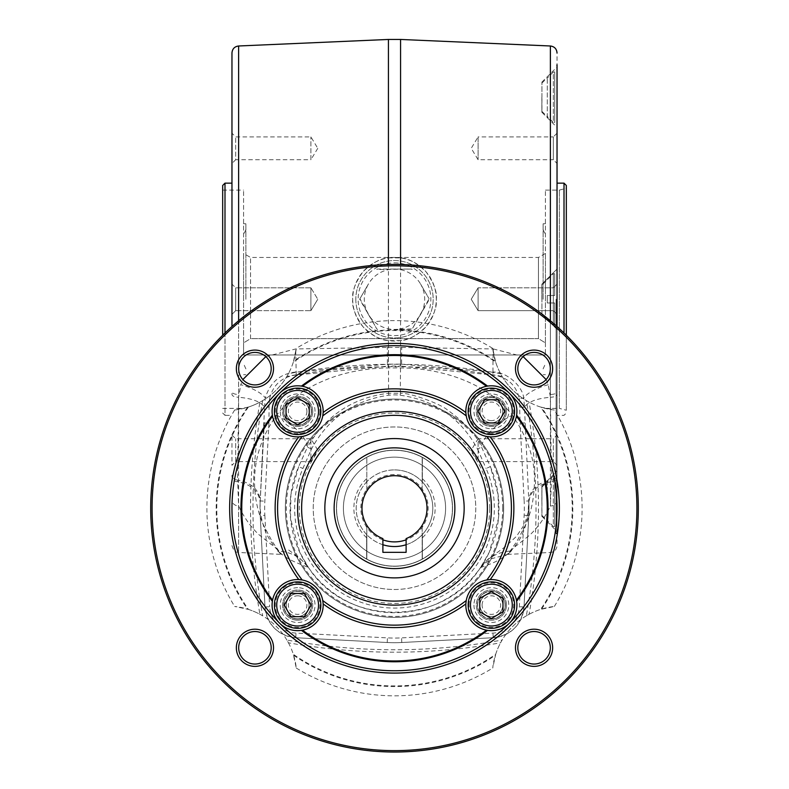 <?xml version="1.0" encoding="UTF-8"?>
<svg xmlns="http://www.w3.org/2000/svg" width="789" height="789" viewBox="0 0 789 789"><rect width="100%" height="100%" fill="white"/><g stroke="black" fill="none" stroke-linecap="round" stroke-linejoin="round"><path stroke-width="0.59" stroke-dasharray="3.94 2.96" d="M394.5 469.909A38.316 38.316 0 0 1 422.362 534.518A38.316 38.316 0 0 1 359.32 523.393A38.316 38.316 0 0 1 394.5 469.909M422.362 478.647A40.633 40.633 0 0 1 422.362 537.802L422.362 534.518A38.316 38.316 0 0 0 422.362 481.931L422.362 457.295A58.051 58.051 0 0 1 422.362 559.145L422.362 534.518A38.316 38.316 0 0 1 406.108 544.735M366.638 537.802A40.633 40.633 0 0 1 366.638 478.647L366.638 481.931A38.316 38.316 0 0 0 366.638 534.518L366.638 559.145A58.051 58.051 0 0 0 422.362 559.145L422.362 537.802M382.892 544.735A38.316 38.316 0 0 1 366.638 534.518L366.638 559.145A58.051 58.051 0 0 1 366.638 457.295A58.051 58.051 0 0 1 422.362 457.295L422.362 481.931A38.316 38.316 0 0 0 366.638 481.931L366.638 478.647M336.449 508.224A58.051 58.051 0 0 1 404.146 450.983A58.051 58.051 0 0 1 449.345 527.239A58.051 58.051 0 0 1 336.449 508.224M285.371 508.224A109.129 109.129 0 0 1 449.069 413.712A109.129 109.129 0 0 1 449.069 602.737A109.129 109.129 0 0 1 285.371 508.224A109.129 109.129 0 0 1 394.5 399.096A109.129 109.129 0 0 1 503.629 508.224A109.129 109.129 0 0 1 394.5 617.353A109.129 109.129 0 0 1 285.371 508.224A109.129 109.129 0 0 1 449.069 413.712A109.129 109.129 0 0 1 449.069 602.737A109.129 109.129 0 0 1 285.371 508.224A109.129 109.129 0 0 0 394.5 617.353A109.129 109.129 0 0 0 503.629 508.224A109.129 109.129 0 0 0 394.5 399.096A109.129 109.129 0 0 0 285.371 508.224M543.108 299.248L543.108 223.78L543.108 299.248M545.426 299.248L545.426 190.11L545.426 299.248M250.537 338.649L250.537 257.451L250.537 338.649L538.463 338.649L538.463 257.451L538.463 338.649L545.426 342.89L545.426 253.427L545.426 342.89L538.463 338.649L250.537 338.649L243.574 342.89L243.574 253.427L243.574 342.89L250.537 338.649M243.574 299.248L243.574 190.11L243.574 299.248M245.892 299.248L245.892 223.78L245.892 299.248M545.426 342.89L545.426 354.971L545.426 342.89M243.574 342.89L243.574 354.971L545.426 354.971L243.574 354.971L243.574 342.89M553.326 526.529L554.716 526.529L554.716 475.984L554.716 526.529L553.326 526.529L547.29 520.405L553.326 526.529L553.326 475.984L554.716 475.984L554.716 526.529L554.716 475.984L553.326 475.984L547.29 482.109L547.29 520.76L547.29 481.754L553.326 475.984L553.326 526.529M553.326 295.53L554.716 295.53L554.716 273.704L554.716 295.53L554.716 273.704L554.716 295.53L547.29 295.53L553.326 295.53L553.326 273.704L553.326 295.53L554.716 295.53L547.29 295.53L547.29 302.966L547.29 295.53L547.29 302.966L554.716 302.966L554.716 324.792L554.716 302.966L554.716 324.792L554.716 302.966L547.29 302.966L547.29 295.53L553.326 295.53L553.326 273.704L553.326 295.53M553.326 302.966L553.326 324.792L553.326 302.966L553.326 324.792L553.326 302.966L554.716 302.966L547.29 302.966L553.326 302.966M553.326 71.967L554.716 71.967L554.716 122.502L554.716 71.967L553.326 71.967L547.29 78.091L553.326 71.967L553.326 122.502L554.716 122.502L554.716 71.967L554.716 122.502L553.326 122.502L547.29 116.377L547.29 77.726L547.29 116.742L553.326 122.502L553.326 71.967M541.865 299.248L541.865 284.148L541.865 299.248M541.865 97.234L541.865 112.324L541.865 97.234M541.865 501.262L541.865 486.162L541.865 501.262M557.034 299.248L557.034 533.768L557.034 299.248M556.107 299.248L556.107 533.768L556.107 299.248M541.944 299.248L541.944 284.148L541.944 314.338L557.034 329.427L557.034 269.059L557.034 329.427L541.944 314.338L541.944 284.148L541.944 299.248M545.426 408.377L559.362 408.377L559.362 190.11L559.362 408.377L566.324 410.25L566.324 188.246L566.324 410.25M566.324 335.256L566.324 185.464M564.007 183.147L564.007 332.978M557.034 133.183L553.326 136.901L553.326 159.733L478.095 159.733L471.23 148.322L478.095 136.901L478.095 159.733L478.095 136.901L553.326 136.901L553.326 159.733L557.034 163.451L557.034 133.183L557.034 163.451M471.23 299.248L478.095 287.827L478.095 310.659L478.095 287.827L478.095 310.659L478.095 287.827L553.326 287.827L553.326 310.659L557.034 314.377L553.326 310.659L553.326 287.827L553.326 310.659L553.326 287.827L557.034 284.109L553.326 287.827L478.095 287.827L471.23 299.248L478.095 310.659L553.326 310.659L478.095 310.659L471.23 299.248M557.034 465.303L553.326 461.595L478.095 461.595L471.23 450.174L478.095 438.753L478.095 461.595L478.095 438.753L553.326 438.753L553.326 461.595L553.326 438.753L557.034 435.045L557.034 465.303L557.034 435.045M557.034 415.349L557.034 183.147L557.034 415.349L564.007 415.349L566.324 413.022M557.034 127.423L557.034 67.045L557.034 127.423L541.944 112.324L541.944 97.234L541.865 112.324M557.034 531.441L557.034 471.072L557.034 531.441L541.944 516.351L541.944 486.162L541.865 516.351M541.944 97.234L541.944 82.145L541.944 97.234M394.5 559.312A51.088 51.088 0 0 0 438.743 482.681A51.088 51.088 0 0 0 350.257 482.681A51.088 51.088 0 0 0 394.5 559.312A51.088 51.088 0 0 0 438.743 482.681A51.088 51.088 0 0 0 350.257 482.681A51.088 51.088 0 0 0 394.5 559.312M394.5 589.491A81.267 81.267 0 0 0 475.767 508.224A81.267 81.267 0 0 0 394.5 426.957A81.267 81.267 0 0 0 313.233 508.224A81.267 81.267 0 0 0 394.5 589.491M475.767 508.224A81.267 81.267 0 0 1 353.866 578.603A81.267 81.267 0 0 1 353.866 437.846A81.267 81.267 0 0 1 475.767 508.224M222.676 299.248L222.676 190.11L222.676 299.248M557.034 326.498L557.034 475.215C556.196 478.242 554.312 479.86 551.383 480.067L551.403 481.744C537.408 484.525 529.902 491.439 528.867 502.494L528.788 500.936A139.318 139.318 0 0 1 528.788 515.513L524.004 606.958A32.507 32.507 0 0 1 493.233 637.719L401.788 642.512A139.318 139.318 0 0 1 387.212 642.512L295.767 637.719A32.507 32.507 0 0 1 264.996 606.958L260.212 515.513A139.318 139.318 0 0 1 260.212 500.936L264.532 407.262C261.1 401.838 252.441 398.504 238.574 397.262L237.617 480.067C234.688 479.86 232.804 478.242 231.966 475.215L231.966 476.842C232.804 479.899 234.678 481.527 237.597 481.744C251.622 484.545 259.137 491.468 260.133 502.494L260.173 501.696M546.126 379.548L548.227 384.707L550.426 397.262C536.559 398.504 527.91 401.838 524.468 407.262L523.709 397.991L519.418 398.642C515.927 384.746 507.041 376.856 492.76 374.972L401.345 366.165L401.571 364.232L400.556 364.133L400.348 366.057L388.652 366.057L388.444 364.133L387.429 364.232L387.655 366.165L296.24 374.972C281.949 376.876 273.063 384.766 269.582 398.642L265.291 397.991L264.532 407.262L269.098 407.134L268.931 423.151L264.295 422.904L260.212 500.936C259.295 489.89 251.76 482.937 237.617 480.067L238.623 506.005L238.623 552.497L238.623 45.989M269.582 398.642L269.098 407.183M401.69 347.436L493.303 348.955A27.862 1.381 -88.6 0 0 493.007 372.033L401.571 364.232L401.69 347.436L400.575 347.426L400.556 364.133L388.444 364.133L388.425 347.426L387.31 347.436L387.429 364.232L295.993 372.033C280.312 373.591 270.085 382.241 265.291 397.991A27.862 9.36 16.4 0 0 240.773 384.707L242.864 379.548M524.705 422.904L520.069 423.151L519.418 398.642M519.902 407.134L524.468 407.262L528.798 500.936L524.152 501.173L520.069 423.151M238.623 320.758L238.623 394.53C234.56 394.322 232.341 393.455 231.966 391.916L231.966 394.579C232.341 396.137 234.54 397.035 238.574 397.262L240.773 384.707M491.281 556.778L505.216 546.787L516.509 536.303L523.294 526.214C524.675 524.152 526.263 519.606 528.058 512.574L528.788 500.936C529.705 489.89 537.24 482.937 551.383 480.067L550.426 397.271C554.46 397.035 556.659 396.137 557.034 394.579L557.034 391.916C556.659 393.455 554.44 394.322 550.377 394.53L550.377 320.758M557.034 500.394C556.659 503.727 554.44 505.621 550.377 506.074L551.403 481.744C554.894 481.063 556.778 479.436 557.034 476.842L557.034 64.728L556.107 64.728L557.034 65.655M222.676 335.256L222.676 185.464M222.676 413.022L224.993 415.349L224.993 183.147M224.993 332.978L224.993 415.349L231.966 415.349M355.809 299.248A38.691 38.691 0 0 0 413.84 332.751A38.691 38.691 0 0 0 413.84 265.745A38.691 38.691 0 0 0 355.809 299.248A38.691 38.691 0 0 0 413.84 332.751A38.691 38.691 0 0 0 413.84 265.745A38.691 38.691 0 0 0 355.809 299.248M352.703 299.248A41.797 41.797 0 0 0 396.532 340.996A41.797 41.797 0 0 0 436.1 295.185A41.797 41.797 0 0 0 388.425 257.895A41.797 41.797 0 0 0 352.703 299.248M388.425 257.895L400.575 257.895C408.367 258.25 416.888 262.934 426.149 271.949C433.832 282.837 437.214 291.94 436.297 299.258C437.165 306.734 433.772 315.837 426.129 326.567C416.977 335.522 408.465 340.197 400.575 340.601L388.425 340.601C380.633 340.246 372.112 335.562 362.851 326.547C355.168 315.659 351.786 306.556 352.703 299.238C351.835 291.762 355.228 282.659 362.871 271.929C372.023 262.974 380.535 258.299 388.425 257.895L388.425 39.45M317.77 148.322L310.905 159.733L310.905 136.901L310.905 159.733L235.674 159.733L235.674 136.901L235.674 159.733L231.966 163.451L231.966 133.183L235.674 136.901L310.905 136.901L317.77 148.322M231.966 314.377L235.674 310.659L310.905 310.659L317.77 299.248L310.905 310.659L310.905 287.827L310.905 310.659L310.905 287.827L310.905 310.659L235.674 310.659L235.674 287.827L235.674 310.659L235.674 287.827L231.966 284.109L231.966 314.377L231.966 284.109L235.674 287.827L235.674 310.659L231.966 314.377L231.966 284.109M231.966 435.045L235.674 438.753L310.905 438.753L317.77 450.174L310.905 461.595L310.905 438.753L310.905 461.595L235.674 461.595L235.674 438.753L235.674 461.595L231.966 465.303L231.966 435.045L231.966 465.303M297.631 422.766A11.421 11.421 0 0 0 309.041 411.355A11.421 11.421 0 0 0 297.631 399.934A11.421 11.421 0 0 0 286.21 411.355A11.421 11.421 0 0 0 297.631 422.766A11.421 11.421 0 0 0 307.513 405.645A11.421 11.421 0 0 0 287.738 405.645A11.421 11.421 0 0 0 297.631 422.766M297.631 425.093A13.738 13.738 0 0 1 283.892 411.355A13.738 13.738 0 0 1 297.631 397.617A13.738 13.738 0 0 1 311.369 411.355A13.738 13.738 0 0 1 297.631 425.093M491.369 422.766A11.421 11.421 0 0 0 502.79 411.355A11.421 11.421 0 0 0 491.369 399.934A11.421 11.421 0 0 0 479.959 411.355A11.421 11.421 0 0 0 491.369 422.766A11.421 11.421 0 0 0 501.262 405.645A11.421 11.421 0 0 0 481.487 405.645A11.421 11.421 0 0 0 491.369 422.766M491.369 425.093A13.738 13.738 0 0 1 477.631 411.355A13.738 13.738 0 0 1 491.369 397.617A13.738 13.738 0 0 1 505.108 411.355A13.738 13.738 0 0 1 491.369 425.093M297.631 616.515A11.421 11.421 0 0 0 309.041 605.094A11.421 11.421 0 0 0 297.631 593.683A11.421 11.421 0 0 0 286.21 605.094A11.421 11.421 0 0 0 297.631 616.515A11.421 11.421 0 0 0 307.513 599.384A11.421 11.421 0 0 0 287.738 599.384A11.421 11.421 0 0 0 297.631 616.515M297.631 618.832A13.738 13.738 0 0 1 283.892 605.094A13.738 13.738 0 0 1 297.631 591.356A13.738 13.738 0 0 1 311.369 605.094A13.738 13.738 0 0 1 297.631 618.832M491.369 616.515A11.421 11.421 0 0 0 502.79 605.094A11.421 11.421 0 0 0 491.369 593.683A11.421 11.421 0 0 0 479.959 605.094A11.421 11.421 0 0 0 491.369 616.515A11.421 11.421 0 0 0 501.262 599.384A11.421 11.421 0 0 0 481.487 599.384A11.421 11.421 0 0 0 491.369 616.515M491.369 618.832A13.738 13.738 0 0 1 477.631 605.094A13.738 13.738 0 0 1 491.369 591.356A13.738 13.738 0 0 1 505.108 605.094A13.738 13.738 0 0 1 491.369 618.832M550.377 45.989L550.377 506.074C545.16 517.219 538.443 526.746 530.238 534.646L518.245 544.331C514.211 547.112 511.893 549.341 511.292 551.018L507.495 554.371L491.655 558.691L484.564 563.593L479.071 569.599M268.931 423.151L264.848 501.173A134.672 134.672 0 0 0 264.848 515.276L260.212 515.513L264.996 606.958C267.451 625.026 277.698 635.273 295.767 637.719L387.212 642.512A139.347 139.347 0 0 0 401.788 642.512L493.233 637.719C511.302 635.273 521.549 625.026 524.004 606.958L528.788 515.513A139.357 139.357 0 0 0 528.867 502.494C528.413 522.21 522.959 537.723 512.495 549.036C503.274 560.259 488.095 564.885 480.511 567.547C488.075 557.202 498.342 551.689 511.292 551.018C506.745 555.515 506.37 555.505 510.167 550.988L517.012 541.175L525.326 525.425C531.618 511.962 534.656 495.926 534.439 477.325C534.104 456.752 526.727 436.051 512.327 415.221C487.937 383.602 442.737 368.177 400.575 367.911L388.425 367.911C365.682 368.226 344.911 372.181 326.123 379.746C304.1 388.671 287.61 400.496 276.673 415.221C246.424 456.713 252.48 501.074 263.674 525.425L271.978 541.175L278.833 550.988C282.63 555.505 282.255 555.515 277.708 551.018C277.679 549.371 275.469 547.142 271.081 544.331L258.92 534.646C250.794 527.022 244.028 517.476 238.623 506.005C234.56 505.552 232.341 503.658 231.966 500.315M548.227 384.707A27.862 9.36 -16.4 0 0 523.709 397.991C522.565 386.137 506.686 371.668 493.007 372.033L492.76 374.972M493.303 348.955L523.156 356.608M260.212 515.513A139.357 139.357 0 0 1 260.133 502.494L260.202 500.936L264.848 501.173M388.425 264.493L388.425 347.426L400.575 347.426L400.575 264.493M265.844 356.608L295.697 348.955L387.31 347.436M480.511 567.547C442.876 627.058 346.134 627.058 308.489 567.547L299.672 552.113L290.52 518.491L290.904 494.614L298.646 466.634A104.493 104.493 0 0 0 394.5 612.718A104.493 104.493 0 0 0 490.354 466.634L498.096 494.614L498.48 518.491L489.328 552.113L480.511 567.547C486.626 560.338 490.225 556.738 491.33 556.748M260.133 502.494C259.887 511.262 261.396 520.158 264.64 529.172C266.14 534.981 273.882 546.678 276.683 549.055C285.598 560.249 301.733 564.322 308.489 567.547L300.441 558.849L287.482 549.085M400.181 395.21L400.408 393.267C410.201 392.626 441.14 404.106 447.748 410.191C465.135 422.717 476.408 435.025 481.576 447.136L490.363 466.624L486.093 468.488A99.848 99.848 0 0 1 394.5 608.072A99.848 99.848 0 0 1 302.907 468.479L311.468 449.02C328.155 418.19 353.936 400.26 388.819 395.21A49.52 49.52 0 0 1 400.181 395.21C435.025 400.24 460.806 418.18 477.532 449.02L481.596 447.126C481.448 438.329 498.372 421.819 512.327 415.221M400.575 340.601L400.575 367.911A37.152 1.785 -89.4 0 0 400.408 393.267L388.592 393.267L388.425 340.601M310.905 287.827L235.674 287.827L310.905 287.827L317.77 299.248L310.905 287.827M231.966 545.544C235.043 554.785 236.572 551.107 238.623 552.497L281.505 554.371L277.708 551.018C290.668 551.689 300.925 557.202 308.489 567.547M411.394 269.059L376.807 269.522A0.927 0.927 0 0 1 377.606 269.059L411.394 269.059A0.927 0.927 0 0 1 412.193 269.522L411.394 269.059M420.645 284.148L429.088 298.784L420.645 284.148A30.189 30.189 0 0 0 368.355 284.148L359.912 298.784L368.355 284.148A30.189 30.189 0 0 0 394.5 329.427L412.193 328.964L429.088 298.784A0.927 0.927 0 0 1 429.088 299.712L412.193 328.964A0.927 0.927 0 0 1 411.394 329.427L394.5 329.427A30.189 30.189 0 0 0 420.645 284.148M359.912 299.712A0.927 0.927 0 0 1 359.912 298.784L376.807 328.964L359.912 299.712M377.606 329.427A0.927 0.927 0 0 1 376.807 328.964L377.606 329.427M394.5 262.875A36.363 36.363 0 0 1 430.863 299.248A36.363 36.363 0 0 1 394.5 335.611A36.363 36.363 0 0 1 358.137 299.248A36.363 36.363 0 0 1 394.5 262.875M528.827 501.696L528.798 500.936M477.532 449.02L486.093 468.479M311.468 449.02L307.424 447.136L298.646 466.634L302.907 468.479M276.673 415.221C290.618 421.799 307.572 438.339 307.424 447.136C325.867 415.517 352.93 397.557 388.592 393.267L388.819 395.21M534.064 664.042A16.253 16.253 0 0 0 548.138 639.662A16.253 16.253 0 0 0 519.981 639.662A16.253 16.253 0 0 0 534.064 664.042M238.682 647.789A16.253 16.253 0 0 0 263.062 661.863A16.253 16.253 0 0 0 263.062 633.705A16.253 16.253 0 0 0 238.682 647.789M254.936 352.407A16.253 16.253 0 0 0 240.862 376.787A16.253 16.253 0 0 0 269.019 376.787A16.253 16.253 0 0 0 254.936 352.407M473.952 605.094A17.417 17.417 0 0 0 500.078 620.174A17.417 17.417 0 0 0 500.078 590.014A17.417 17.417 0 0 0 473.952 605.094M297.631 587.677A17.417 17.417 0 0 0 282.551 613.803A17.417 17.417 0 0 0 312.71 613.803A17.417 17.417 0 0 0 297.631 587.677M315.048 411.355A17.417 17.417 0 0 0 288.922 396.275A17.417 17.417 0 0 0 288.922 426.435A17.417 17.417 0 0 0 315.048 411.355M491.369 428.772A17.417 17.417 0 0 0 506.449 402.646A17.417 17.417 0 0 0 476.29 402.646A17.417 17.417 0 0 0 491.369 428.772M262.688 400.595A601.277 601.277 0 0 0 262.688 615.854L259.926 614.296A603.713 603.713 0 0 1 259.926 402.153L262.688 400.595A69.659 69.659 0 0 0 286.871 376.412L288.429 373.651A603.713 603.713 0 0 1 500.571 373.651L502.129 376.412A601.277 601.277 0 0 0 286.871 376.412M502.129 376.412A69.659 69.659 0 0 0 526.312 400.595L529.074 402.153A603.713 603.713 0 0 1 529.074 614.296L526.312 615.854A601.277 601.277 0 0 0 526.312 400.595M526.312 615.854A69.659 69.659 0 0 0 502.129 640.037L500.571 642.798A603.713 603.713 0 0 1 288.429 642.798L286.871 640.037A601.277 601.277 0 0 0 502.129 640.037M286.871 640.037A69.659 69.659 0 0 0 262.688 615.854M248.417 407.045L234.668 409.994A69.659 69.659 0 0 0 296.269 348.393L293.321 362.141A177.693 177.693 0 0 1 495.679 362.141L492.731 348.393A69.659 69.659 0 0 0 554.332 409.994L540.583 407.045A177.693 177.693 0 0 1 540.583 609.404L554.332 606.455A69.659 69.659 0 0 0 492.731 668.056L495.679 654.298A177.693 177.693 0 0 1 293.321 654.298L296.269 668.056A69.659 69.659 0 0 0 234.668 606.455L248.417 609.404A177.693 177.693 0 0 1 248.417 407.045A69.659 69.659 0 0 0 259.926 402.153M509.428 623.152A162.534 162.534 0 0 1 279.572 623.152A162.534 162.534 0 0 1 279.572 393.297A162.534 162.534 0 0 1 509.428 393.297A162.534 162.534 0 0 1 509.428 623.152M550.318 368.66A16.253 16.253 0 0 0 525.938 354.586A16.253 16.253 0 0 0 525.938 382.744A16.253 16.253 0 0 0 550.318 368.66M638.311 508.224A243.811 243.811 0 0 0 272.599 297.078A243.811 243.811 0 0 0 272.599 719.371A243.811 243.811 0 0 0 638.311 508.224M293.321 362.141A69.659 69.659 0 0 1 288.429 373.651M500.571 373.651A69.659 69.659 0 0 1 495.679 362.141M248.417 609.404A69.659 69.659 0 0 1 259.926 614.296M288.429 642.798A69.659 69.659 0 0 1 293.321 654.298M495.679 654.298A69.659 69.659 0 0 1 500.571 642.798M529.074 614.296A69.659 69.659 0 0 1 540.583 609.404M540.583 407.045A69.659 69.659 0 0 1 529.074 402.153M487.375 508.224A92.875 92.875 0 0 0 394.5 415.349A92.875 92.875 0 0 0 301.625 508.224A92.875 92.875 0 0 0 394.5 601.1A92.875 92.875 0 0 0 487.375 508.224M489.703 508.224A95.203 95.203 0 0 0 346.904 425.774A95.203 95.203 0 0 0 346.904 590.675A95.203 95.203 0 0 0 489.703 508.224M502.701 508.224A108.201 108.201 0 0 0 340.394 414.521A108.201 108.201 0 0 0 340.394 601.928A108.201 108.201 0 0 0 502.701 508.224M490.196 436.869A25.544 25.544 0 0 0 516.913 411.355A25.544 25.544 0 0 0 490.788 385.821A25.544 25.544 0 0 0 465.855 412.529M466.24 415.902A25.544 25.544 0 0 0 486.823 436.485M506.469 411.355A15.09 15.09 0 0 1 483.825 424.423A15.09 15.09 0 0 1 483.825 398.277A15.09 15.09 0 0 1 506.469 411.355A15.09 15.09 0 0 1 491.369 426.445A15.09 15.09 0 0 1 476.28 411.355A15.09 15.09 0 0 1 491.369 396.256A15.09 15.09 0 0 1 506.469 411.355M312.72 411.355A15.09 15.09 0 0 1 290.086 424.423A15.09 15.09 0 0 1 290.086 398.277A15.09 15.09 0 0 1 312.72 411.355A15.09 15.09 0 0 1 297.631 426.445A15.09 15.09 0 0 1 282.531 411.355A15.09 15.09 0 0 1 297.631 396.256A15.09 15.09 0 0 1 312.72 411.355M323.145 412.529A25.544 25.544 0 0 0 297.236 385.811A25.544 25.544 0 0 0 272.097 412.134A25.544 25.544 0 0 0 298.804 436.869M302.177 436.485A25.544 25.544 0 0 0 322.76 415.902M298.804 579.58A25.544 25.544 0 0 0 272.097 604.512A25.544 25.544 0 0 0 297.631 630.638A25.544 25.544 0 0 0 323.145 603.92M322.76 600.547A25.544 25.544 0 0 0 302.177 579.964M297.631 620.184A15.09 15.09 0 0 1 284.563 597.549A15.09 15.09 0 0 1 310.698 597.549A15.09 15.09 0 0 1 297.631 620.184A15.09 15.09 0 0 1 282.531 605.094A15.09 15.09 0 0 1 297.631 590.004A15.09 15.09 0 0 1 312.72 605.094A15.09 15.09 0 0 1 297.631 620.184M465.855 603.92A25.544 25.544 0 0 0 490.788 630.628A25.544 25.544 0 0 0 516.913 605.094A25.544 25.544 0 0 0 490.196 579.58M486.823 579.964A25.544 25.544 0 0 0 466.24 600.547M506.469 605.094A15.09 15.09 0 0 1 483.825 618.162A15.09 15.09 0 0 1 483.825 592.026A15.09 15.09 0 0 1 506.469 605.094A15.09 15.09 0 0 1 491.369 620.184A15.09 15.09 0 0 1 476.28 605.094A15.09 15.09 0 0 1 491.369 590.004A15.09 15.09 0 0 1 506.469 605.094M491.369 397.419A13.936 13.936 0 0 1 503.441 418.318A13.936 13.936 0 0 1 479.308 418.318A13.936 13.936 0 0 1 491.369 397.419A13.936 13.936 0 0 1 505.305 411.355A13.936 13.936 0 0 1 491.369 425.281A13.936 13.936 0 0 1 477.444 411.355A13.936 13.936 0 0 1 491.369 397.419M491.369 420.645A9.29 9.29 0 0 1 483.332 406.71A9.29 9.29 0 0 1 499.417 406.71A9.29 9.29 0 0 1 491.369 420.645M477.966 411.355L484.673 422.963L498.076 422.963L504.773 411.355L498.076 399.747L484.673 399.747L477.966 411.355M491.369 434.571A23.216 23.216 0 0 1 471.26 399.747A23.216 23.216 0 0 1 511.479 399.747A23.216 23.216 0 0 1 491.369 434.571A23.216 23.216 0 0 1 471.26 399.747A23.216 23.216 0 0 1 511.479 399.747A23.216 23.216 0 0 1 491.369 434.571M283.695 411.355A13.936 13.936 0 0 1 304.593 399.283A13.936 13.936 0 0 1 304.593 423.417A13.936 13.936 0 0 1 283.695 411.355A13.936 13.936 0 0 1 297.631 397.419A13.936 13.936 0 0 1 311.556 411.355A13.936 13.936 0 0 1 297.631 425.281A13.936 13.936 0 0 1 283.695 411.355M306.921 411.355A9.29 9.29 0 0 1 292.985 419.393A9.29 9.29 0 0 1 292.985 403.307A9.29 9.29 0 0 1 306.921 411.355M297.631 424.758L309.239 418.052L309.239 404.649L297.631 397.942L286.022 404.649L286.022 418.052L297.631 424.758M320.847 411.355A23.216 23.216 0 0 1 286.022 431.465A23.216 23.216 0 0 1 286.022 391.245A23.216 23.216 0 0 1 320.847 411.355A23.216 23.216 0 0 1 286.022 431.465A23.216 23.216 0 0 1 286.022 391.245A23.216 23.216 0 0 1 320.847 411.355M297.631 619.03A13.936 13.936 0 0 1 285.559 598.131A13.936 13.936 0 0 1 309.692 598.131A13.936 13.936 0 0 1 297.631 619.03A13.936 13.936 0 0 1 283.695 605.094A13.936 13.936 0 0 1 297.631 591.168A13.936 13.936 0 0 1 311.556 605.094A13.936 13.936 0 0 1 297.631 619.03M297.631 595.803A9.29 9.29 0 0 1 305.668 609.739A9.29 9.29 0 0 1 289.583 609.739A9.29 9.29 0 0 1 297.631 595.803M311.034 605.094L304.327 593.486L290.924 593.486L284.227 605.094L290.924 616.702L304.327 616.702L311.034 605.094M297.631 581.878A23.216 23.216 0 0 1 317.74 616.702A23.216 23.216 0 0 1 277.521 616.702A23.216 23.216 0 0 1 297.631 581.878A23.216 23.216 0 0 1 317.74 616.702A23.216 23.216 0 0 1 277.521 616.702A23.216 23.216 0 0 1 297.631 581.878M505.305 605.094A13.936 13.936 0 0 1 484.407 617.156A13.936 13.936 0 0 1 484.407 593.032A13.936 13.936 0 0 1 505.305 605.094A13.936 13.936 0 0 1 491.369 619.03A13.936 13.936 0 0 1 477.444 605.094A13.936 13.936 0 0 1 491.369 591.168A13.936 13.936 0 0 1 505.305 605.094M482.079 605.094A9.29 9.29 0 0 1 496.015 597.056A9.29 9.29 0 0 1 496.015 613.142A9.29 9.29 0 0 1 482.079 605.094M491.369 591.691L479.761 598.387L479.761 611.8L491.369 618.497L502.978 611.8L502.978 598.387L491.369 591.691M468.153 605.094A23.216 23.216 0 0 1 502.978 584.984A23.216 23.216 0 0 1 502.978 625.204A23.216 23.216 0 0 1 468.153 605.094A23.216 23.216 0 0 1 502.978 584.984A23.216 23.216 0 0 1 502.978 625.204A23.216 23.216 0 0 1 468.153 605.094M366.826 525.277A32.507 32.507 0 0 0 382.892 538.591L382.892 552.339L406.108 552.339L406.108 538.591A32.507 32.507 0 0 0 422.174 491.172A32.507 32.507 0 0 0 366.826 491.172A32.507 32.507 0 0 0 366.826 525.277L366.826 559.115A57.932 57.932 0 0 0 422.174 559.115L422.174 525.277L422.174 559.115A57.932 57.932 0 0 0 394.5 450.292A57.932 57.932 0 0 0 344.329 537.191A57.932 57.932 0 0 0 444.671 537.191A57.932 57.932 0 0 0 366.826 457.334A57.932 57.932 0 0 0 366.826 559.115L366.826 525.277M422.174 491.172L422.174 457.334L422.174 491.172M366.826 491.172L366.826 457.334L366.826 491.172M394.5 447.856A60.368 60.368 0 0 0 342.219 538.414A60.368 60.368 0 0 0 446.781 538.414A60.368 60.368 0 0 0 394.5 447.856M394.5 438.566A69.659 69.659 0 0 0 334.171 543.049A69.659 69.659 0 0 0 454.829 543.049A69.659 69.659 0 0 0 394.5 438.566M382.892 539.824A33.671 33.671 0 0 1 394.5 474.554A33.671 33.671 0 0 1 406.108 539.824M264.996 606.958L269.641 606.721A27.862 27.862 0 0 0 296.003 633.084L387.448 637.877A134.672 134.672 0 0 0 401.552 637.877L492.997 633.084A27.862 27.862 0 0 0 519.359 606.721L524.152 515.276A134.672 134.672 0 0 0 524.152 501.173M264.848 515.276L269.641 606.721M295.767 637.719L296.003 633.084M387.212 642.512L387.448 637.877M401.788 642.512L401.552 637.877M493.233 637.719L492.997 633.084M524.004 606.958L519.359 606.721M296.24 374.972L295.697 348.955M528.788 515.513L524.152 515.276M388.652 366.057L387.655 366.165M401.345 366.165L400.348 366.057M264.295 422.904L260.212 500.936M400.575 257.895L400.575 39.45M247.44 407.351A178.334 178.334 0 0 0 247.44 609.098M495.374 361.165A178.334 178.334 0 0 0 293.626 361.165M293.626 655.284A178.334 178.334 0 0 0 495.374 655.284M541.56 609.098A178.334 178.334 0 0 0 541.56 407.351M234.668 409.994A187.604 187.604 0 0 0 234.668 606.455M296.269 668.056A187.604 187.604 0 0 0 492.731 668.056M554.332 606.455A187.604 187.604 0 0 0 554.332 409.994M492.731 348.393A187.604 187.604 0 0 0 296.269 348.393M491.369 433.644A22.289 22.289 0 0 1 472.069 400.21A22.289 22.289 0 0 1 510.68 400.21A22.289 22.289 0 0 1 491.369 433.644M319.92 411.355A22.289 22.289 0 0 1 286.486 430.656A22.289 22.289 0 0 1 286.486 392.044A22.289 22.289 0 0 1 319.92 411.355M297.631 582.805A22.289 22.289 0 0 1 316.931 616.239A22.289 22.289 0 0 1 278.32 616.239A22.289 22.289 0 0 1 297.631 582.805M469.08 605.094A22.289 22.289 0 0 1 502.514 585.793A22.289 22.289 0 0 1 502.514 624.405A22.289 22.289 0 0 1 469.08 605.094M543.108 229.589L545.426 234.777M543.108 368.907L545.426 363.709M545.426 253.427L538.463 257.451L250.537 257.451L243.574 253.427M245.892 229.589L243.574 234.777M245.892 368.907L243.574 363.709M553.326 273.704L554.716 273.704L553.326 273.704L541.865 285.154L553.326 273.704M553.326 324.792L554.716 324.792L553.326 324.792L541.865 313.332L553.326 324.792M545.426 223.78L543.108 223.78M545.426 374.706L543.108 374.706M557.034 532.841L556.107 533.768L557.034 533.768M541.944 284.148L557.034 269.059L541.944 284.148M545.426 190.11L559.362 190.11L566.324 188.246M541.865 82.145L557.034 67.045M541.865 486.162L557.034 471.072M243.574 374.706L245.892 374.706M243.574 223.78L245.892 223.78M222.676 408.377L243.574 408.377M222.676 190.11L243.574 190.11M507.495 554.371L550.377 552.497C554.45 551.955 556.669 549.637 557.034 545.544L557.034 52.952M541.865 515.345L547.29 520.76M541.865 487.168L547.29 481.754M541.865 111.318L547.29 116.742M541.865 83.141L547.29 77.726M308.805 568.011L304.584 561.492"/><path stroke-width="1.18" d="M382.892 544.735A38.316 38.316 0 0 0 406.108 544.735M564.007 332.978L564.007 183.147L566.324 185.464L566.324 335.256M231.966 326.498L231.966 52.952L231.966 326.498M557.034 64.728L557.034 326.498M224.993 332.978L224.993 183.147L222.676 185.464L222.676 335.256M231.966 133.183L231.966 163.451M231.966 284.109L231.966 314.377M523.156 356.608L546.126 379.548M242.864 379.548L265.844 356.608M534.064 664.042A16.253 16.253 0 0 0 550.318 647.789A16.253 16.253 0 0 0 534.064 631.535A16.253 16.253 0 0 0 517.811 647.789A16.253 16.253 0 0 0 534.064 664.042M515.483 647.789A18.571 18.571 0 0 1 543.345 631.693A18.571 18.571 0 0 1 543.345 663.874A18.571 18.571 0 0 1 515.483 647.789M238.682 647.789A16.253 16.253 0 0 0 254.936 664.042A16.253 16.253 0 0 0 271.189 647.789A16.253 16.253 0 0 0 254.936 631.535A16.253 16.253 0 0 0 238.682 647.789M254.936 629.208A18.571 18.571 0 0 1 271.031 657.069A18.571 18.571 0 0 1 238.85 657.069A18.571 18.571 0 0 1 254.936 629.208M254.936 352.407A16.253 16.253 0 0 0 238.682 368.66A16.253 16.253 0 0 0 254.936 384.914A16.253 16.253 0 0 0 271.189 368.66A16.253 16.253 0 0 0 254.936 352.407M273.517 368.66A18.571 18.571 0 0 1 245.655 384.746A18.571 18.571 0 0 1 245.655 352.575A18.571 18.571 0 0 1 273.517 368.66M301.437 630.352L302.532 630.164A25.544 25.544 0 0 0 322.76 600.547L323.145 603.92A119.376 119.376 0 0 0 465.855 603.92L466.24 600.547A25.544 25.544 0 0 1 486.823 579.964L490.196 579.58A25.544 25.544 0 0 0 486.823 579.964A116.92 116.92 0 0 0 486.823 436.485A25.544 25.544 0 0 0 490.196 436.869L486.823 436.485A25.544 25.544 0 0 1 466.24 415.902A116.92 116.92 0 0 0 322.76 415.902A25.544 25.544 0 0 0 302.532 386.285A152.731 152.731 0 0 1 486.468 386.285L487.563 386.097A153.539 153.539 0 0 0 301.437 386.097A25.544 25.544 0 0 0 272.373 415.162A153.539 153.539 0 0 0 272.373 601.287A25.544 25.544 0 0 0 301.437 630.352A153.539 153.539 0 0 0 487.563 630.352A25.544 25.544 0 0 0 516.627 601.287A153.539 153.539 0 0 0 516.627 415.162A25.544 25.544 0 0 0 487.563 386.097M490.196 579.58A119.376 119.376 0 0 0 490.196 436.869A25.544 25.544 0 0 0 516.44 416.257A152.731 152.731 0 0 1 516.44 600.192A25.544 25.544 0 0 0 490.196 579.58M302.532 630.164A152.731 152.731 0 0 0 486.468 630.164L487.563 630.352M298.804 579.58A25.544 25.544 0 0 0 272.56 600.192A152.731 152.731 0 0 1 272.56 416.257A25.544 25.544 0 0 0 298.804 436.869A119.376 119.376 0 0 0 298.804 579.58L302.177 579.964A25.544 25.544 0 0 0 298.804 579.58M486.468 386.285A25.544 25.544 0 0 0 465.855 412.529A119.376 119.376 0 0 0 323.145 412.529L322.76 415.902A25.544 25.544 0 0 1 302.177 436.485L298.804 436.869A25.544 25.544 0 0 0 302.177 436.485A116.92 116.92 0 0 0 302.177 579.964A25.544 25.544 0 0 1 322.76 600.547A116.92 116.92 0 0 0 466.24 600.547A25.544 25.544 0 0 0 486.468 630.164M272.56 416.257L272.373 415.162M272.373 601.287L272.56 600.192M301.437 386.097L302.532 386.285M301.625 508.224A92.875 92.875 0 0 1 440.943 427.786A92.875 92.875 0 0 1 440.943 588.663A92.875 92.875 0 0 1 301.625 508.224M297.601 508.224A96.899 96.899 0 0 1 442.954 424.304A96.899 96.899 0 0 1 442.954 592.144A96.899 96.899 0 0 1 297.601 508.224M638.311 508.224A243.811 243.811 0 0 0 272.599 297.078A243.811 243.811 0 0 0 272.599 719.371A243.811 243.811 0 0 0 638.311 508.224M534.064 387.241A18.571 18.571 0 0 1 517.969 359.38A18.571 18.571 0 0 1 550.15 359.38A18.571 18.571 0 0 1 534.064 387.241M636.91 508.224A242.41 242.41 0 0 0 273.29 298.291A242.41 242.41 0 0 0 273.29 718.158A242.41 242.41 0 0 0 636.91 508.224M559.362 508.224A164.862 164.862 0 0 0 312.069 365.455A164.862 164.862 0 0 0 312.069 650.994A164.862 164.862 0 0 0 559.362 508.224M279.572 393.297A162.534 162.534 0 0 0 332.297 658.391A162.534 162.534 0 0 0 557.034 508.224A162.534 162.534 0 0 0 279.572 393.297M516.627 415.162L516.44 416.257M516.44 600.192L516.627 601.287M466.24 415.902L465.855 412.529A25.544 25.544 0 0 0 466.24 415.902M550.318 368.66A16.253 16.253 0 0 0 534.064 352.407A16.253 16.253 0 0 0 517.811 368.66A16.253 16.253 0 0 0 534.064 384.914A16.253 16.253 0 0 0 550.318 368.66M504.773 411.355L498.076 399.747L484.673 399.747L477.966 411.355L484.673 422.963L498.076 422.963L504.773 411.355M491.369 434.571A23.216 23.216 0 0 1 471.26 399.747A23.216 23.216 0 0 1 511.479 399.747A23.216 23.216 0 0 1 491.369 434.571A23.216 23.216 0 0 1 471.26 399.747A23.216 23.216 0 0 1 511.479 399.747A23.216 23.216 0 0 1 491.369 434.571M297.631 397.942L286.022 404.649L286.022 418.052L297.631 424.758L309.239 418.052L309.239 404.649L297.631 397.942M320.847 411.355A23.216 23.216 0 0 1 286.022 431.465A23.216 23.216 0 0 1 286.022 391.245A23.216 23.216 0 0 1 320.847 411.355A23.216 23.216 0 0 1 286.022 431.465A23.216 23.216 0 0 1 286.022 391.245A23.216 23.216 0 0 1 320.847 411.355M284.227 605.094L290.924 616.702L304.327 616.702L311.034 605.094L304.327 593.486L290.924 593.486L284.227 605.094M297.631 581.878A23.216 23.216 0 0 1 317.74 616.702A23.216 23.216 0 0 1 277.521 616.702A23.216 23.216 0 0 1 297.631 581.878A23.216 23.216 0 0 1 317.74 616.702A23.216 23.216 0 0 1 277.521 616.702A23.216 23.216 0 0 1 297.631 581.878M491.369 618.497L502.978 611.8L502.978 598.387L491.369 591.691L479.761 598.387L479.761 611.8L491.369 618.497M468.153 605.094A23.216 23.216 0 0 1 502.978 584.984A23.216 23.216 0 0 1 502.978 625.204A23.216 23.216 0 0 1 468.153 605.094A23.216 23.216 0 0 1 502.978 584.984A23.216 23.216 0 0 1 502.978 625.204A23.216 23.216 0 0 1 468.153 605.094M406.108 538.591A32.507 32.507 0 0 0 420.468 488.667A32.507 32.507 0 0 0 368.532 488.667A32.507 32.507 0 0 0 382.892 538.591L382.892 552.339L406.108 552.339L406.108 538.591M394.5 447.856A60.368 60.368 0 0 0 342.219 538.414A60.368 60.368 0 0 0 446.781 538.414A60.368 60.368 0 0 0 394.5 447.856M394.5 438.566A69.659 69.659 0 0 0 334.171 543.049A69.659 69.659 0 0 0 454.829 543.049A69.659 69.659 0 0 0 394.5 438.566M406.108 539.824A33.671 33.671 0 0 1 382.892 539.824M231.966 52.952C232.331 48.859 234.55 46.541 238.623 45.989L238.623 320.758M550.377 320.758L550.377 45.989C554.45 46.541 556.669 48.859 557.034 52.952M550.377 45.989L400.575 39.45L400.575 264.493M388.425 264.493L388.425 39.45L400.575 39.45M491.369 432.254A20.899 20.899 0 0 1 473.272 400.901A20.899 20.899 0 0 1 509.467 400.901A20.899 20.899 0 0 1 491.369 432.254M318.529 411.355A20.899 20.899 0 0 1 287.176 429.453A20.899 20.899 0 0 1 287.176 393.257A20.899 20.899 0 0 1 318.529 411.355M297.631 584.195A20.899 20.899 0 0 1 315.728 615.548A20.899 20.899 0 0 1 279.533 615.548A20.899 20.899 0 0 1 297.631 584.195M470.471 605.094A20.899 20.899 0 0 1 501.824 586.996A20.899 20.899 0 0 1 501.824 623.192A20.899 20.899 0 0 1 470.471 605.094M564.007 183.147L557.034 183.147M224.993 183.147L231.966 183.147M238.623 45.989L388.425 39.45"/></g></svg>
